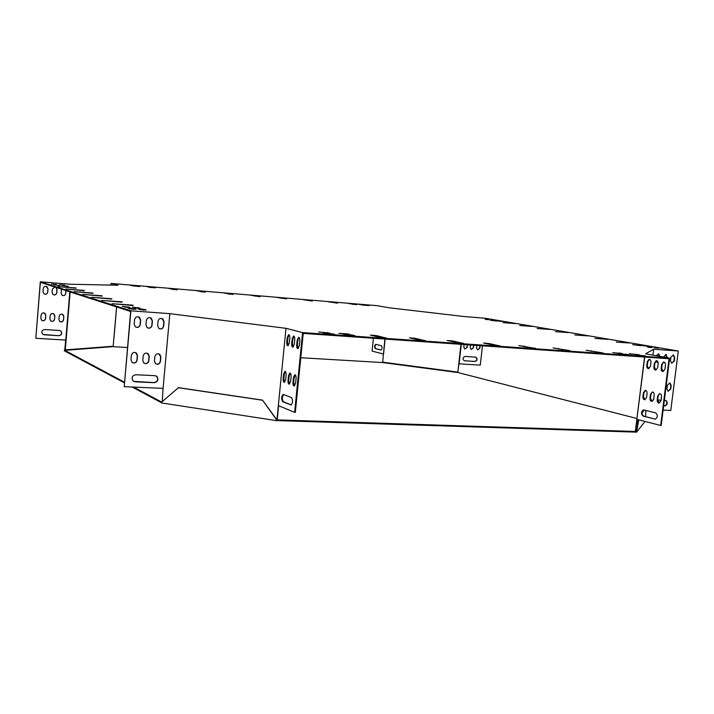 <?xml version="1.0" encoding="UTF-8"?>
<svg xmlns="http://www.w3.org/2000/svg" width="714" height="714" viewBox="0 0 714 714"><rect width="100%" height="100%" fill="white"/><g stroke="black" fill="none" stroke-linecap="round" stroke-linejoin="round"><path stroke-width="1.07" d="M161.65 402.071L133.572 387.077M124.415 382.186L64.787 350.351L112.705 346.656L127.467 347.531M64.751 350.877L64.787 350.351L64.296 350.806L124.361 382.82M161.435 402.696L132.197 387.024M300.781 357.741L382.766 362.569L457.924 372.538L636.933 418.502M276.853 420.591L635.888 432.122L635.969 431.506L276.925 419.868L262.511 400.126L178.527 387.648L161.48 402.223L161.418 402.919L276.577 420.662L276.925 419.868L276.577 420.662M645.045 421.438L636.531 432.211L635.969 431.506L638.227 419.689M635.888 432.122L636.531 432.211M276.648 419.939L262.511 400.126M262.225 400.179L178.197 387.702M636.602 431.595L638.843 419.841M645.84 410.443L645.536 416.664M642.127 411.871L643.778 409.997M641.948 412.853L644.376 410.086M65.09 349.869L64.787 350.351M64.867 349.423L64.34 350.288M458.022 372.565L457.567 372.083M134.687 307.823L137.829 308.189M124.548 307.065L127.797 307.439M130.153 308.841L133.625 309.251M171.61 289.116L174.216 289.616M199.965 291.499L202.223 291.937M227.748 293.829L229.533 294.186M374.154 335.982L382.517 337.749M413.558 338.784L421.456 340.435M451.792 341.515L458.932 343.006M669.652 358.133L661.173 425.49L660.682 425.473L669.072 358.74L303.227 333.393L295.31 412.389L294.614 412.362L278.344 405.597L285.993 328.324L302.602 332.59L669.652 358.133L645.608 353.823L653.649 349.208L678.3 351.02L485.315 318.266L464.154 316.534L388.577 307.716L377.242 305.681L111.036 283.431L118.06 285.234L70.329 284.252L40.305 281.789L130.903 310.804L169.852 313.66L285.993 328.324M169.852 313.66L163.069 388.362L124.218 386.676L130.644 311.456L40.377 282.36L35.807 338.275L40.305 281.789M140.435 309.608L143.8 310.01M490.313 320.256L496.533 321.041L490.313 320.256M632.702 344.648L640.699 345.701L632.702 344.648M647.723 346.852L652.078 347.647L647.678 347.218M149.378 287.349L155.545 287.804L149.378 287.349M352.02 304.235L357.018 304.601L352.02 304.235M362.31 304.923L368.968 305.601L362.293 305.056M140.167 308.171L132.313 307.091L140.158 308.269M68.142 286.234L62.064 285.439L68.142 286.278M59.69 284.716L64.51 285.136L59.69 284.716M639.155 345.13L647.161 346.183L639.155 345.13M496.069 320.72L502.29 321.505L496.069 320.72M349.11 303.7L354.09 304.066L349.11 303.7M147.334 286.858L153.474 287.305L147.334 286.858M59.86 285.555L53.782 284.77L59.851 285.609M130.082 307.413L122.237 306.342L130.073 307.52M490.902 319.836L494.552 320.193L490.902 319.836M137.722 286.064L130.341 285.323L137.722 286.064M133.964 308.627L135.99 309.278L129.868 308.769L127.877 308.118L133.964 308.627L133.902 309.269M555.528 331.644L568.112 332.581L555.528 331.644M574.77 334.946L587.533 335.883L574.77 334.946M594.994 338.418L607.935 339.355L594.994 338.418M616.28 342.068L629.391 343.006L616.28 342.068M537.187 328.494L549.601 329.431L537.187 328.494M519.703 325.495L531.948 326.423L519.703 325.495M503.004 322.63L515.08 323.558L503.004 322.63M328.52 301.817L337.651 303.182L328.52 301.817M303.343 299.719L312.339 301.076L303.343 299.719M277.621 297.568L286.475 298.925L277.621 297.568M168.897 288.492L177.108 289.813L168.897 288.492M196.993 290.839L205.373 292.169L196.993 290.839M224.464 293.133L233.014 294.471L224.464 293.133M251.337 295.373L260.039 296.721L251.337 295.373M102.12 295.819L82.628 294.4L102.093 296.114M92.972 293.052L73.961 291.651L92.954 293.329M84.332 290.437L65.777 289.063L84.314 290.705M76.166 287.974L58.03 286.609L76.139 288.215M111.821 298.747L91.82 297.319L111.786 299.059M122.121 301.861L101.602 300.416L122.085 302.192M133.081 305.173L112.009 303.709L133.045 305.53M385.962 337.811L380.357 337.419L370.459 335.08L376.349 335.598L385.944 338.008M425.276 340.551L419.85 340.176L409.461 337.82L415.209 338.338L425.249 340.757M463.252 343.211L458.013 342.845L447.151 340.48L452.774 340.989L463.234 343.416M603.151 352.975L586.149 350.262L603.125 353.189M569.861 350.654L553.055 347.932L569.834 350.869M535.491 348.253L530.582 347.914L518.899 345.531L535.464 348.459M499.97 345.772L494.909 345.415L483.619 343.041L489.108 343.55L499.952 345.978M618.984 352.975L622.635 353.644L612.826 352.618L618.931 353.385M347.29 333.849L350.092 334.518L338.963 333.393L347.29 333.849L347.245 334.313M329.904 333.099L318.667 331.974L329.904 333.099M352.109 335L354.956 335.678L343.729 334.545L352.109 335L352.056 335.473M625.268 354.135L628.972 354.813L619.092 353.778L625.214 354.555M635.728 354.867L645.527 355.893L635.701 355.108M334.634 334.259L323.299 333.117L334.634 334.259M629.4 353.707L639.128 354.733L629.373 353.948M51.47 284.047L56.326 284.467L51.47 284.047M359.374 304.378L366.005 305.056L359.356 304.512M654.211 347.334L658.585 348.129L654.167 347.691M144.139 309.385L146.218 310.046L140.14 309.537L138.097 308.876L144.139 309.385L144.085 310.028M139.721 286.546L132.295 285.814L139.721 286.546M485.172 319.372L488.84 319.729L485.172 319.372M460.958 344.318L457.861 372.119L382.686 362.159L384.873 339.052M458.888 363.828L457.861 372.119M70.142 291.955L65.286 349.896L113.178 346.228L116.65 306.949L114.044 337.106M65.652 340.078L64.831 349.833L65.286 349.896M646.009 410.488L645.733 412.719M163.069 388.362L162.283 401.527M276.327 419.038L277.282 419.073L278.603 405.704M276.996 419.145L278.344 405.597M124.218 386.676L130.903 310.804M133.705 381.401L154.037 382.588C157.705 381.651 158.588 379.58 156.696 376.385L156.018 375.921M132.599 362.73C134.901 363.283 136.347 362.382 136.927 360.017L137.329 355.581L135.651 352.582M156.08 364.006C158.312 364.488 159.713 363.587 160.266 361.284L160.668 356.893L158.981 353.894M144.398 363.372C146.665 363.89 148.084 362.989 148.655 360.659L149.047 356.241L147.37 353.243M159.525 328.815C161.659 329.145 162.97 328.217 163.461 326.048L163.854 321.63L161.899 318.48M136.035 327.226C138.23 327.601 139.578 326.673 140.087 324.451L140.488 319.988L138.525 316.829M147.834 328.029C150.002 328.378 151.332 327.449 151.832 325.254L152.225 320.818L150.27 317.659M135.83 374.743C132.17 375.618 131.242 377.67 133.027 380.892L135.196 381.82L154.242 382.695C157.91 381.749 158.794 379.687 156.901 376.483L154.876 375.662L135.83 374.743M131.001 359.776L131.956 362.284C134.482 363.676 136.204 362.944 137.124 360.106L137.525 355.67L136.517 353.118C134 351.779 132.295 352.52 131.394 355.331L131.001 359.776M154.465 361.052L155.473 363.604C157.937 364.881 159.606 364.14 160.48 361.373L160.873 356.982L159.82 354.376C157.366 353.153 155.714 353.912 154.867 356.643L154.465 361.052M142.791 360.418L143.773 362.953C146.263 364.274 147.959 363.542 148.86 360.748L149.253 356.331L148.226 353.751C145.736 352.475 144.058 353.216 143.184 355.991L142.791 360.418M157.651 325.709L158.82 328.422C161.257 329.556 162.872 328.779 163.667 326.119L164.068 321.702L162.837 318.935C160.418 317.855 158.82 318.64 158.044 321.273L157.651 325.709M134.161 324.102L135.276 326.78C137.784 328.012 139.453 327.253 140.292 324.522L140.685 320.059L139.507 317.328C137.017 316.15 135.365 316.927 134.553 319.631L134.161 324.102M145.959 324.906L147.111 327.61C149.574 328.788 151.216 328.021 152.037 325.325L152.43 320.881L151.225 318.132C148.771 317.007 147.146 317.784 146.352 320.452L145.959 324.906M302.602 332.59L294.614 412.362M283.619 394.485C281.976 396.993 281.914 399.421 283.413 401.75L291.258 404.927M295.266 374.877L294.132 377.617L293.668 382.267L294.471 385.89M285.377 371.494L284.288 374.19L283.842 378.741L284.6 382.293M290.268 373.163L289.161 375.885L288.706 380.482L289.491 384.078M289.054 334.83L287.921 337.624L287.465 342.202L288.188 345.665M299.041 337.499L297.854 340.346L297.39 345.023L298.157 348.557M293.998 336.151L292.838 338.971L292.374 343.595L293.124 347.093M290.714 404.954L291.107 404.981C292.927 402.607 293.043 400.126 291.455 397.537L283.092 394.405C281.316 396.725 281.2 399.162 282.735 401.723L291.151 404.972M292.981 382.231C292.883 384.623 293.32 385.872 294.284 385.971L295.596 383.168L296.06 378.491C296.158 376.099 295.73 374.859 294.766 374.761L293.445 377.581L292.981 382.231L293.668 382.267M283.163 378.706C283.065 381.053 283.476 382.267 284.404 382.374L285.671 379.607L286.127 375.028C286.225 372.69 285.814 371.476 284.886 371.378L283.61 374.154L283.163 378.706L283.842 378.741M288.028 380.455C287.921 382.82 288.349 384.052 289.295 384.159L290.58 381.365L291.044 376.742C291.142 374.386 290.723 373.154 289.777 373.047L288.483 375.85L288.028 380.455L288.706 380.482M286.787 342.158C286.68 344.451 287.082 345.647 288.001 345.737L289.322 342.881L289.777 338.275C289.884 335.991 289.482 334.804 288.572 334.705L287.242 337.579L286.787 342.158L287.465 342.202M296.703 344.978C296.596 347.316 297.024 348.53 297.97 348.628L299.336 345.719L299.809 341.024C299.916 338.686 299.487 337.472 298.541 337.383L297.167 340.301L296.703 344.978L297.39 345.023M291.696 343.559C291.589 345.871 292.008 347.075 292.936 347.174L294.284 344.291L294.739 339.641C294.846 337.329 294.436 336.124 293.508 336.026L292.16 338.927L291.696 343.559L292.374 343.595M636.103 430.819L635.406 430.801L644.715 357.054M636.04 430.89L637.459 419.484M653.649 349.208L652.908 355.135M663.11 410.113L670.785 410.452L678.3 351.02M458.79 363.81L480.281 365.122L482.459 345.808M663.645 405.847L664.404 405.882C667.206 404.57 667.617 402.75 665.644 400.411L665.582 400.384M668.125 391.29L670.375 388.952L670.812 385.453L669.625 382.981L667.385 385.319L666.947 388.827L668.099 391.281L670.758 389.032L671.205 385.533L670.035 383.07M656.889 362.266L657.942 361.953M659.558 356.322L658.272 353.841M671.722 363.265L673.909 360.936L674.346 357.428L673.097 354.894M664.332 362.766L664.913 362.685M666.885 357.643L665.707 354.367M663.636 405.918L664.788 405.971C667.59 404.659 668.001 402.839 666.028 400.492L664.341 400.322M653.569 399.804L651.346 401.045M661.066 400.161L657.692 400.001M655.791 361.159L656.844 362.257L658.031 362.194M659.941 356.393L658.701 353.921L656.157 355.715M670.482 360.74L671.687 363.256L674.293 361.007L674.739 357.491L673.516 354.974L670.919 357.223L670.482 360.74M663.529 362.176L665.011 362.828M667.278 357.705L666.135 354.447L663.484 357.027M660.682 425.473L636.986 419.368M643.957 409.988L655.586 412.835C657.969 415.066 657.897 417.172 655.372 419.136L643.18 416.173C640.877 413.959 640.958 411.88 643.43 409.952L643.957 409.988M661.485 396.797L660.994 400.741L659.218 403.089C657.826 402.982 657.157 401.911 657.21 399.876L657.71 395.949L659.486 393.592C660.878 393.709 661.548 394.771 661.485 396.797M647.08 393.557L646.598 397.439L644.867 399.751C643.528 399.644 642.877 398.591 642.939 396.6L643.421 392.736L645.153 390.406C646.491 390.522 647.134 391.575 647.08 393.557M654.22 395.163L653.729 399.081L651.989 401.411C650.615 401.295 649.963 400.233 650.017 398.225L650.508 394.324L652.266 391.986C653.622 392.102 654.283 393.164 654.22 395.163M650.954 362.417L650.472 366.318L648.669 368.701C647.357 368.585 646.723 367.549 646.795 365.604L647.277 361.721L649.088 359.329C650.4 359.445 651.025 360.472 650.954 362.417M665.466 365.149L664.966 369.111L663.119 371.53C661.753 371.414 661.102 370.361 661.164 368.379L661.655 364.426L663.52 361.998C664.877 362.114 665.528 363.167 665.466 365.149M658.147 363.774L657.656 367.701L655.836 370.102C654.497 369.986 653.854 368.942 653.917 366.978L654.408 363.069L656.237 360.65C657.576 360.775 658.21 361.811 658.147 363.774M655.363 419.136L643.671 416.191C641.368 413.977 641.449 411.907 643.912 409.979L643.43 409.952M659.245 403.089L657.71 399.902L658.201 395.975L659.486 393.592M644.894 399.751L643.43 396.627L643.903 392.762L645.617 390.442M652.007 401.402L650.508 398.251L650.998 394.351L652.266 391.986M648.696 368.701L647.277 365.639L647.759 361.757L649.553 359.365M663.136 371.521L661.655 368.406L662.146 364.461L663.52 361.998M655.854 370.102L654.408 367.014L654.899 363.096L656.237 360.65M66.107 340.096L35.807 338.275M58.905 335.714L44.214 334.804L42.537 334.081C41.135 331.653 41.84 330.136 44.643 329.529L59.342 330.466L60.904 331.109C62.404 333.527 61.734 335.062 58.905 335.714L43.081 334.482M45.812 315.32L45.544 318.623C44.857 320.729 43.536 321.246 41.582 320.184L40.832 318.301L41.1 314.99C41.778 312.902 43.081 312.375 45.027 313.401L45.812 315.32L45.437 318.578C44.991 320.336 43.884 320.988 42.099 320.541M63.832 316.57L63.564 319.854C62.912 321.907 61.627 322.442 59.708 321.452L58.914 319.533L59.191 316.24C59.824 314.214 61.092 313.669 63.002 314.606L63.832 316.57L63.448 319.801C63.019 321.523 61.94 322.184 60.208 321.773M54.853 315.945L54.585 319.238C53.916 321.318 52.613 321.844 50.676 320.818L49.9 318.917L50.176 315.615C50.828 313.562 52.122 313.027 54.041 314.008L54.853 315.945L54.469 319.194C54.041 320.934 52.943 321.586 51.185 321.157M66 290.625L65.759 293.534C65.161 295.516 63.921 296.078 62.038 295.212L61.109 293.168L61.547 289.188M47.999 288.804L47.722 292.124C47.097 294.15 45.821 294.703 43.884 293.757L43.01 291.749L43.277 288.429C43.884 286.421 45.152 285.859 47.07 286.751L47.999 288.804L47.615 292.08C47.231 293.74 46.196 294.418 44.491 294.106M56.013 287.403L57.049 289.518L56.772 292.829C56.165 294.837 54.907 295.391 52.997 294.489L52.086 292.463L52.363 289.152L54.799 287.01M60.253 330.689L60.797 331.055C62.288 333.474 61.618 335.009 58.789 335.66M44.375 313L45.705 315.267M62.368 314.249L63.724 316.516M53.407 313.624L54.746 315.891M65.884 290.58L65.643 293.49C65.277 295.123 64.26 295.801 62.609 295.516M46.339 286.385L47.883 288.768M55.897 287.367L56.933 289.482L56.656 292.794C56.281 294.436 55.255 295.114 53.577 294.82M111.036 283.431L110.893 285.091M373.431 338.257L372.083 351.092L383.284 353.974M465.153 356.411L475.997 357.178C477.737 359.062 477.416 360.49 475.033 361.48L464.171 360.731C462.431 358.83 462.752 357.384 465.153 356.411M480.12 345.647L479.835 348.2L477.586 349.931L476.55 347.977L476.836 345.415M467.411 344.764L467.126 347.334L464.841 349.075L463.805 347.111L464.091 344.532M473.784 345.21L473.498 347.772L471.231 349.503L470.196 347.539L470.481 344.978M475.658 357.089L475.756 357.125C477.496 358.999 477.184 360.436 474.801 361.427L464.27 360.766M479.879 345.63L479.594 348.146L477.657 349.958M467.17 344.746L466.885 347.281L464.921 349.101M473.543 345.192L473.257 347.718L471.311 349.53M380.874 350.03L375.377 348.637C374.279 347.111 374.377 345.674 375.671 344.335L381.338 345.701C382.454 347.236 382.356 348.682 381.044 350.038L381.053 350.038M381.142 350.021L375.76 348.664C374.68 347.263 374.752 345.835 375.957 344.38M636.834 419.296L644.563 357.036L636.834 419.296M113.972 337.124L116.605 306.931M69.811 291.847L65.768 340.087M383.543 354.019L385.132 339.07M461.298 344.344L459.129 363.845M331.814 334.063L331.867 333.581M327.128 332.902L327.182 332.429M489.108 343.55L489.028 344.21M524.272 346.031L524.201 346.638M558.321 348.432L558.25 348.994M591.308 350.761L591.246 351.279M452.774 340.989L452.694 341.676M415.209 338.338L415.129 339.034M376.349 335.598L376.278 336.312M255.05 295.685L255.005 296.132M228.266 293.445L228.221 293.909M200.875 291.16L200.83 291.624M172.868 288.822L172.824 289.295M654.899 363.096L654.408 363.069M654.408 367.014L653.917 366.978M292.838 338.971L292.16 338.927M662.146 364.461L661.655 364.426M661.655 368.406L661.164 368.379M297.854 340.346L297.167 340.301M647.759 361.757L647.277 361.721M647.277 365.639L646.795 365.604M287.921 337.624L287.242 337.579M650.998 394.351L650.508 394.324M650.508 398.251L650.017 398.225M289.161 375.885L288.483 375.85M643.903 392.762L643.421 392.736M643.43 396.627L642.939 396.6M284.288 374.19L283.61 374.154M658.201 395.975L657.71 395.949M657.71 399.902L657.21 399.876M294.132 377.617L293.445 377.581M643.671 416.191L643.18 416.173M655.3 419.127L654.8 419.1M283.413 401.75L282.735 401.723M128.234 306.841L128.181 307.466M138.266 307.591L138.213 308.216"/></g></svg>
